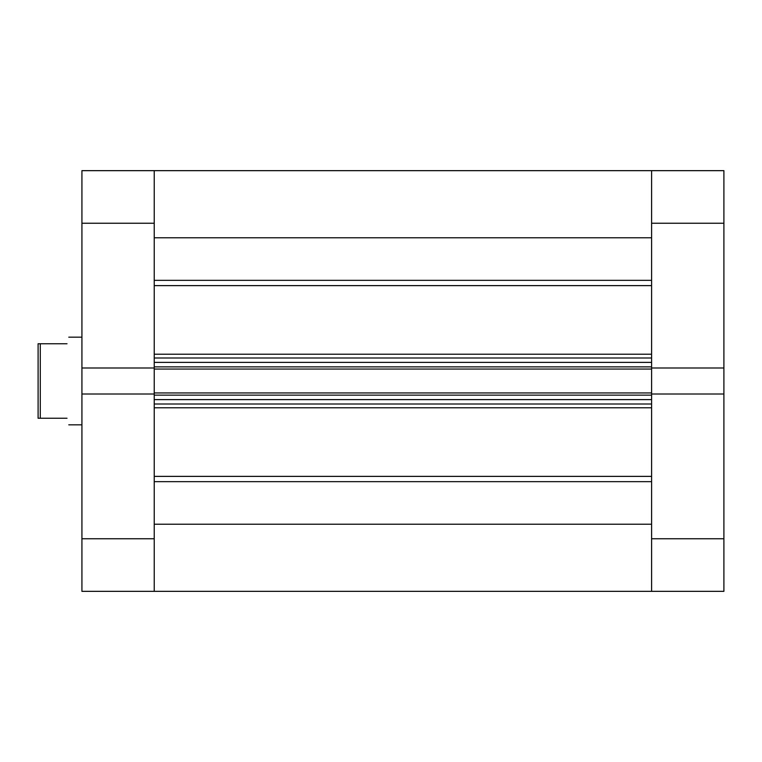 <?xml version="1.0" encoding="UTF-8"?>
<svg xmlns="http://www.w3.org/2000/svg" width="762" height="762" viewBox="0 0 762 762"><rect width="100%" height="100%" fill="white"/><g stroke="black" fill="none" stroke-linecap="round" stroke-linejoin="round"><path stroke-width="1.14" d="M38.1 381L38.1 343.748L40.291 343.748L40.291 418.252L38.1 418.252L38.1 381M67.018 418.252C69.332 426.911 69.332 426.911 67.018 418.252L40.291 418.252M67.018 343.748C69.332 335.09 69.332 335.09 67.018 343.748L40.291 343.748M154.229 538.753L154.229 591.341L154.229 524.218L651.596 524.218L651.596 591.341L651.596 394.011L723.9 394.011L723.9 591.341L81.925 591.341L81.925 538.753L154.229 538.753L154.229 223.247L81.925 223.247L81.925 367.989L154.229 367.989M154.229 395.135L154.229 399.621L651.596 399.621L651.596 395.135L154.229 395.135M154.229 366.865L154.229 362.379L651.596 362.379L651.596 366.865L154.229 366.865M81.925 223.247L81.925 170.659L723.9 170.659L723.9 367.989L651.596 367.989L651.596 170.659L651.596 237.782L154.229 237.782L154.229 170.659L154.229 223.247M651.596 367.989L651.596 369.056L154.229 369.056M154.229 392.944L651.596 392.944L651.596 369.056M651.596 392.944L651.596 394.011M651.596 404.003L154.229 404.003M154.229 357.997L651.596 357.997M723.9 394.011L723.9 367.989M81.925 367.989L81.925 538.753M154.229 394.011L81.925 394.011M154.229 280.33L651.596 280.33M154.229 476.374L651.596 476.374M154.229 354.225L651.596 354.225M651.596 285.626L154.229 285.626M651.596 407.775L154.229 407.775M651.596 481.67L154.229 481.67M651.596 538.753L723.9 538.753M723.9 223.247L651.596 223.247M81.925 424.825L68.77 424.825M81.925 337.175L68.77 337.175"/></g></svg>
